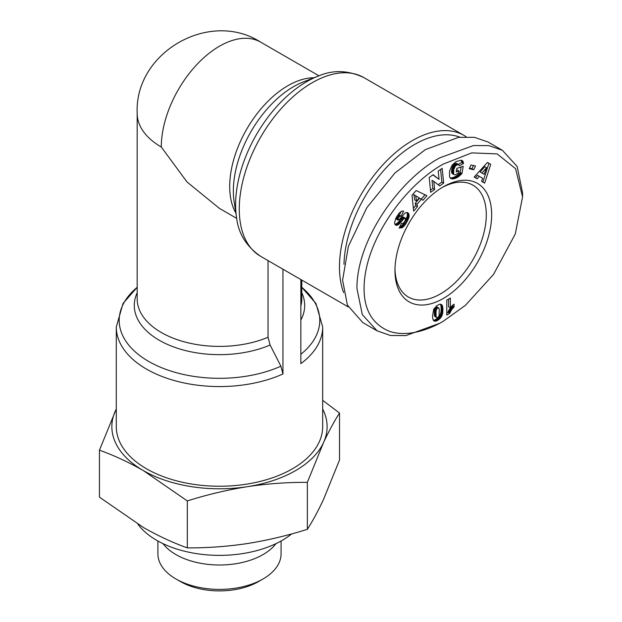 <?xml version="1.0" encoding="UTF-8"?>
<svg xmlns="http://www.w3.org/2000/svg" width="622" height="622" viewBox="0 0 622 622"><rect width="100%" height="100%" fill="white"/><g stroke="black" fill="none" stroke-linecap="round" stroke-linejoin="round"><path stroke-width="0.93" d="M439.738 323.277L443.323 321.209C431.536 328.276 408.677 337.948 389.263 331.277C370.93 323.533 362.61 307.291 364.29 282.559C367.579 236.088 407.037 183.956 443.323 164.06L471.717 152.888L497.118 153.898L515.584 168.694L522.558 196.886L515.28 233.965L493.557 274.388L465.388 305.355L443.323 321.209L439.738 323.277L405.902 335.592L390.476 335.499L377.095 330.834L362.292 314.577L356.919 288.383C356.764 239.128 400.109 179.198 439.738 157.856L473.451 145.556L488.908 145.626L502.382 150.299L517.131 166.439L522.558 192.75L522.558 196.886M236.725 218.392L219.488 208.44L187.035 182.005L161.285 147.002A82.306 47.521 180 0 1 137.182 113.406L137.182 298.887A82.306 47.521 0 0 0 161.285 332.482A82.306 47.521 0 0 0 268.035 337.256L270.103 345.031L280.887 366.202L282.948 373.97L282.948 269.209M282.948 373.97A103.198 59.58 180 0 1 146.512 369.118A103.198 59.58 180 0 1 116.291 326.993L116.291 426.661A103.198 59.58 0 0 0 146.512 468.794A103.198 59.58 0 0 0 258.977 481.708A103.198 59.58 0 0 0 322.678 426.661L322.678 326.993A103.198 59.58 180 0 1 300.854 363.637L300.854 279.542M116.291 409.019A107.629 62.138 0 0 0 115.521 410.582A107.629 62.138 -0 0 0 143.379 470.605A107.629 62.138 -0 0 0 247.338 486.684A107.629 62.138 0 0 0 323.448 442.747A107.629 62.138 -0 0 0 322.678 409.019M116.291 408.949L99.442 450.18C113.958 455.374 128.606 462.177 143.379 470.605L187.315 500.92C207.149 494.661 227.154 489.918 247.338 486.684C267.522 483.675 287.535 482.229 307.361 482.345L323.448 442.747C328.851 431.202 334.216 421.304 339.526 413.039L322.678 400.335M343.647 292.635A103.198 59.58 -60 0 1 339.464 266.931A103.198 59.58 -60 0 1 412.433 140.541A103.198 59.58 -60 0 1 464.028 135.433A103.198 59.58 -60 0 1 466.158 136.762M343.974 264.28A100.033 57.753 -60 0 1 385.679 168.337A100.033 57.753 -60 0 1 459.907 137.19M137.921 524.229A88.635 51.175 0 0 0 282.163 540.386A88.635 51.175 0 0 0 291.664 533.901M163.026 543.651A61.586 35.555 0 0 0 175.933 554.583A61.586 35.555 -0 0 0 263.036 554.583A61.586 35.555 0 0 0 275.943 543.651M394.993 268.961A64.579 37.281 120 0 0 408.343 297.005A64.579 37.281 120 0 0 440.633 293.809A64.579 37.281 120 0 0 486.295 214.722A64.579 37.281 120 0 0 472.922 185.162A64.579 37.281 120 0 0 441.954 187.619M491.668 214.722A68.373 39.474 -60 0 1 443.323 298.459A68.373 39.474 -60 0 1 394.97 270.547A68.373 39.474 -60 0 1 443.323 186.81A68.373 39.474 -60 0 1 491.668 214.722M157.895 541L157.895 553.829A61.586 35.555 0 0 0 175.933 578.973L180.411 581.554A55.257 31.901 -0 0 0 258.558 581.554L263.036 578.973A61.586 35.555 0 0 0 281.074 553.829L281.074 541M268.035 337.256L268.035 260.595M187.315 500.92L187.315 547.881C172.799 542.695 158.159 535.884 143.379 527.464L99.442 497.149L99.442 450.18M339.526 413.039L339.526 460.008L323.448 499.606C318.036 511.152 312.679 521.057 307.361 529.314L307.361 482.345M187.315 547.881C207.149 548.005 227.154 546.559 247.338 543.55C267.522 540.316 287.535 535.573 307.361 529.314M377.095 330.834L362.774 322.569L347.403 305.107L342.598 280.11L348.406 246.312L366.848 207.624L394.931 172.994L425.417 149.583L458.562 137.361L474.399 137.322L488.052 142.026L502.382 150.299M395.748 218.47L399.06 213.152L401.548 211.192L403.732 211.122L401.081 216.098L399.666 216.355L398.375 217.902L398.088 220.157L399.161 219.628L405.054 213.074L406.64 212.499L408.281 213.089L409.136 215.321L408.856 217.661L405.707 224.006L402.589 227.419L399.145 228.111L401.571 223.298C402.434 224.044 403.585 223.251 405.031 220.919L405.637 218.345L404.37 218.213L399.184 224.044L397.668 225.071L395.973 225.265L394.884 224.324L394.55 222.894L395.748 218.47M433.099 174.735L439.046 179.315L438.207 171.12L442.164 168.321L443.68 183.125L439.723 185.924L433.814 181.383L434.646 189.508L430.696 192.299L429.18 177.503L433.099 174.735M470.955 164.97L475.48 165.988L473.808 169.736L469.283 168.718L470.955 164.97M490.719 164.317L484.67 183.14L481.552 181.336L482.664 178.289L479.274 176.321L477.214 178.817L474.166 177.045L487.469 162.428L490.719 164.317L487.461 162.428M456.004 161.634L461.314 160.188L462.869 161.176L463.491 163.563L459.355 165.771L458.313 164.41L455.514 165.794L453.765 169.464L453.632 174.137L454.48 174.798L455.763 174.689L458.709 172.652L458.982 171.034L456.221 171.944L456.82 168.383L463.196 166.292L461.967 173.585L457.193 177.527L454.208 178.708L451.86 178.895L450.375 178.156L449.519 176.695L449.566 171.081L452.054 165.265L456.004 161.634M416.141 190.526L426.91 195.681L422.976 200.268L421.343 199.242L417.067 204.226L417.502 206.644L413.653 211.122L412.036 195.308L416.141 190.526M433.721 320.742L432.889 319.148L432.515 316.264L433.682 309.289L436.893 305.612L439.762 304.236L441.371 304.461L442.467 305.97L442.918 308.87L442.631 313.41L441.713 316.233L440.205 318.378L437.639 320.377L435.524 321.24L433.721 320.742M450.367 298.047L450.367 307.859A7.448 4.3 -60 0 1 454.099 304.228L454.099 306.918L451.642 309.647L449.722 313.402L446.79 315.097L446.79 300.107L450.367 298.047M395.367 224.915L395.973 225.265M394.986 224.472L396.502 225.351M394.877 224.301L397.061 225.288M395.273 224.254L395.872 224.037L397.668 225.071M395.872 224.037L396.509 223.687L398.305 224.721M396.509 223.687L398.671 224.456M396.883 223.422L397.388 223.01L399.184 224.044M397.388 223.01L397.94 222.497L399.728 223.531M397.94 222.497L398.515 221.883L400.311 222.917M398.515 221.883L399.137 221.191L400.933 222.225M399.137 221.191L399.798 220.398L401.587 221.432M399.798 220.398L400.965 218.897L402.753 219.931M400.965 218.897L401.633 218.089L403.429 219.123M401.633 218.089L402.17 217.529L403.958 218.555M402.17 217.529L402.574 217.179L404.37 218.213M402.574 217.179L404.86 217.988M403.064 216.954L405.42 218.065M399.674 227.061L401.291 228.002M399.775 226.867L401.905 227.776M400.117 226.742L400.739 226.424L402.527 227.458M400.739 226.424L401.276 226.058L403.064 227.092M401.276 226.058L401.765 225.63L403.561 226.665M401.765 225.63L402.278 225.11L404.067 226.144M402.278 225.11L402.807 224.495L404.603 225.522M402.807 224.495L403.351 223.78L405.14 224.814M403.351 223.78L403.919 222.971L405.707 224.006M403.919 222.971L404.502 222.062L406.29 223.096M404.502 222.062L405.093 221.059L406.889 222.093M405.093 221.059L407.013 221.875M405.217 220.841L405.715 219.939L407.503 220.973M405.715 219.939L406.135 219.092L407.923 220.126M406.135 219.092L406.493 218.283L408.281 219.317M406.493 218.283L406.78 217.521L408.576 218.555M406.78 217.521L407.013 216.798L408.802 217.832M407.013 216.798L408.856 217.661M407.06 216.627L407.247 215.795L409.035 216.829M407.247 215.795L407.34 215.01L409.136 216.044M407.34 215.01L407.348 214.295L409.136 215.321M407.348 214.295L407.262 213.626L409.051 214.66M408.879 214.03L407.083 212.996L409.051 214.644M406.889 212.514L408.615 213.509M407.083 212.996L406.842 212.514M407.449 212.607L408.281 213.089M397.94 220.017L396.144 218.983L398.088 220.157M396.144 218.983L396.02 218.361L397.816 219.395M396.02 218.361L396.167 217.754L397.956 218.788M396.167 217.754L396.587 216.876L398.375 217.902M396.587 216.868L398.57 217.591M396.782 216.557L397.326 215.826L399.122 216.86M397.326 215.826L397.878 215.321L399.666 216.355M397.878 215.321L399.892 216.223M398.103 215.189L400.475 216.044M398.686 215.018L401.081 216.098M399.293 215.064L401.299 211.309M432.865 174.899L439.046 179.315M430.478 190.153L432.858 188.474L434.646 189.508M432.858 188.474L432.018 180.349L433.814 181.383M438.168 184.726L441.892 182.09L443.68 183.125M441.892 182.09L440.594 169.433M473.808 169.736L472.02 168.702L473.435 165.53M469.54 168.142L472.02 168.702M482.882 182.106L488.931 163.283M475.426 177.775L477.486 175.287L479.274 176.321M450.67 178.397L451.23 178.724M450.515 178.265L451.401 178.778M450.188 177.931L451.86 178.895M450.134 177.869L452.373 178.949M450.577 177.915L452.933 178.926M451.144 177.892L453.547 178.848M451.759 177.814L454.208 178.708M452.419 177.674L453.143 177.457L454.931 178.491M453.143 177.457L455.203 178.397M453.407 177.371L454.099 177.099L455.895 178.133M454.099 177.099L454.768 176.819L456.556 177.853M454.768 176.819L455.405 176.493L457.193 177.527M455.405 176.493L456.004 176.158L457.792 177.184M456.004 176.158L456.579 175.777L458.375 176.811M456.579 175.777L457.014 175.458L458.803 176.493M457.014 175.458L457.574 175.023L459.363 176.057M457.574 175.023L458.173 174.51L459.961 175.544M458.173 174.51L458.811 173.919L460.599 174.953M458.811 173.919L459.471 173.274L461.267 174.308M459.471 173.274L460.179 172.551L461.967 173.585M460.179 172.551L461.12 166.976M456.509 170.226L457.193 170.008L458.982 171.034M453.695 174.238L452.248 173.569L454.044 174.603M451.899 173.204L453.632 174.137M451.844 173.103L453.461 173.678M451.665 172.644L451.572 172.069L453.36 173.103M451.572 172.069L451.549 171.353L453.345 172.387M451.549 171.353L451.619 170.49L453.407 171.524M451.619 170.49L451.751 169.511L453.539 170.545M451.751 169.511L453.555 170.444M451.766 169.409L451.969 168.43L453.765 169.464M451.969 168.43L452.217 167.551L454.006 168.585M452.217 167.551L452.497 166.758L454.293 167.785M452.497 166.758L452.832 166.043L454.628 167.077M452.832 166.043L453.205 165.421L455.001 166.447M453.205 165.421L453.718 164.76L455.514 165.794M453.718 164.76L454.293 164.216L456.089 165.25M454.293 164.216L454.907 163.804L456.703 164.838M454.907 163.804L455.568 163.508L457.357 164.542M455.568 163.508L457.73 164.441M455.934 163.407L458.313 164.41M456.525 163.376L458.779 164.566M458.352 164.317L461.695 162.529L463.491 163.563M461.695 162.529L461.641 161.875L463.437 162.91M461.641 161.875L461.508 161.207L463.304 162.241M461.508 161.207L461.33 160.624L463.118 161.658M461.12 160.165L462.869 161.176M461.33 160.624L461.089 160.165M461.485 160.235L462.69 160.927M425.013 194.772L421.226 199.18M413.373 208.331L415.706 205.61L417.502 206.644M415.706 205.61L415.271 203.192L417.067 204.226M415.271 203.192L419.547 198.216L421.343 199.242M433.464 320.439L434.887 321.263M433.309 320.221L435.524 321.24M433.728 320.206L435.664 321.209M433.868 320.175L436.232 321.045M434.444 320.019L435.105 319.747L436.893 320.781M435.105 319.747L435.843 319.343L437.639 320.377M435.843 319.343L436.45 318.977L438.246 320.011M436.45 318.977L437.165 318.464L438.953 319.498M437.165 318.464L437.826 317.92L439.614 318.954M437.826 317.92L438.409 317.344L440.205 318.378M438.409 317.344L438.938 316.715L440.734 317.749M438.938 316.715L439.42 316.062L441.208 317.096M439.42 316.062L439.832 315.362L441.628 316.396M439.832 315.362L441.713 316.233M439.917 315.198L440.205 314.569L442.001 315.603M440.205 314.569L440.462 313.892L442.25 314.926M440.462 313.892L440.664 313.161L442.46 314.196M440.664 313.161L440.842 312.376L442.631 313.41M440.842 312.376L440.967 311.544L442.763 312.578M440.967 311.544L441.068 310.658L442.856 311.692M441.068 310.658L441.122 309.725L442.918 310.759M441.122 309.725L441.146 308.73L442.934 309.764M441.146 308.73L442.934 309.67M441.146 308.644L441.122 307.843L442.918 308.87M441.122 307.843L441.076 307.097L442.864 308.131M441.076 307.097L440.998 306.405L442.786 307.439M440.998 306.405L440.881 305.767L442.67 306.802M440.881 305.767L442.646 306.685M440.858 305.651L440.671 304.935L442.467 305.97M440.671 304.935L440.438 304.368L442.234 305.402M440.648 304.22L441.962 304.982M440.858 304.251L441.799 304.796M448.579 299.081L448.579 306.833L450.367 307.859M446.79 313.029L447.933 312.368L449.722 313.402M447.933 312.368L448.221 311.568L450.017 312.602M448.221 311.568L448.586 310.736L450.382 311.77M448.586 310.736L449.014 309.919L450.802 310.953M449.014 309.919L449.496 309.134L451.292 310.168M449.496 309.134L449.854 308.613L451.642 309.647M449.854 308.613L450.359 307.968L452.147 309.002M450.359 307.968L450.934 307.291L452.73 308.325M450.934 307.291L451.588 306.607L453.376 307.641M451.588 306.607L452.303 305.892L454.099 306.918M175.933 578.973A61.586 35.555 0 0 0 263.036 578.973L258.558 581.554M480.223 172.053L484.134 174.315L486.559 167.683L484.763 166.649L480.223 172.053L484.134 174.315M413.863 194.647L414.757 199.973L416.546 201.007L419.22 197.897L413.863 194.647M438.596 307.773L436.31 306.685L435.011 307.828L434.428 309.546L434.483 315.797L436.854 317.718L438.354 317.088L439.031 315.82L439.272 309.181L438.596 307.773L437.126 308.403L435.338 307.369M486.559 167.683L482.019 173.087M415.651 195.681L416.546 201.007M435.952 306.84L437.74 307.874M436.31 306.685L438.098 307.719M434.669 316.295L436.854 317.718M434.623 316.209L436.457 317.329M434.483 315.797L436.419 317.243M434.381 315.23L436.279 316.831M434.304 314.514L436.092 315.541L436.17 316.264M434.257 313.628L436.053 314.662L436.092 315.541M434.242 312.594L436.038 313.628L436.053 314.662M434.249 311.739L436.045 312.773L436.038 313.628M434.288 310.876L436.076 311.91L436.045 312.773M434.35 310.145L436.139 311.179L436.076 311.91M434.428 309.546L436.216 310.58L436.139 311.179M434.444 309.476L436.216 310.58M434.677 308.559L436.465 309.593L436.232 310.51M435.011 307.828L436.807 308.862L436.465 309.593M437.126 308.403L436.807 308.862M236.547 217.327A100.297 57.908 -60 0 1 306.537 81.77A100.297 57.908 -60 0 1 318.013 76.218L303.342 81.917A85.198 49.192 -60 0 0 293.592 86.629A85.198 49.192 -60 0 0 234.144 201.769L236.547 217.327C238.265 233.39 246.296 246.39 260.641 256.326A103.198 59.58 -60 0 1 244.819 173.631A103.198 59.58 -60 0 1 312.236 82.695A103.198 59.58 -60 0 1 363.831 77.579L464.028 135.433M300.854 306.016A82.306 47.521 0 0 0 301.787 298.887L301.787 280.079M137.182 292.752A85.198 49.192 0 0 0 159.24 340.25A85.198 49.192 0 0 0 270.103 345.031M116.291 326.993L123.024 303.466L137.182 287.317A100.297 57.908 0 0 0 148.565 361.359A100.297 57.908 0 0 0 280.887 366.202M235.893 213.097A82.306 47.521 -60 0 1 287.893 85.696A82.306 47.521 -60 0 1 314.024 77.766M300.854 320.042A85.198 49.192 0 0 0 301.787 292.752M319.024 75.837L260.634 42.125A82.306 47.521 120 0 0 197.213 64.175A82.306 47.521 120 0 0 161.285 147.002M300.854 354.268A100.297 57.908 0 0 0 301.787 287.317L315.945 303.466L322.678 326.993M400.49 219.504L402.278 220.538M400.801 226.385L402.589 227.419M260.634 42.125C209.373 9.213 134.305 52.613 137.182 113.406M363.831 77.579C348.056 70.13 332.786 69.672 318.013 76.218M260.641 256.326L348.266 306.918"/></g></svg>
